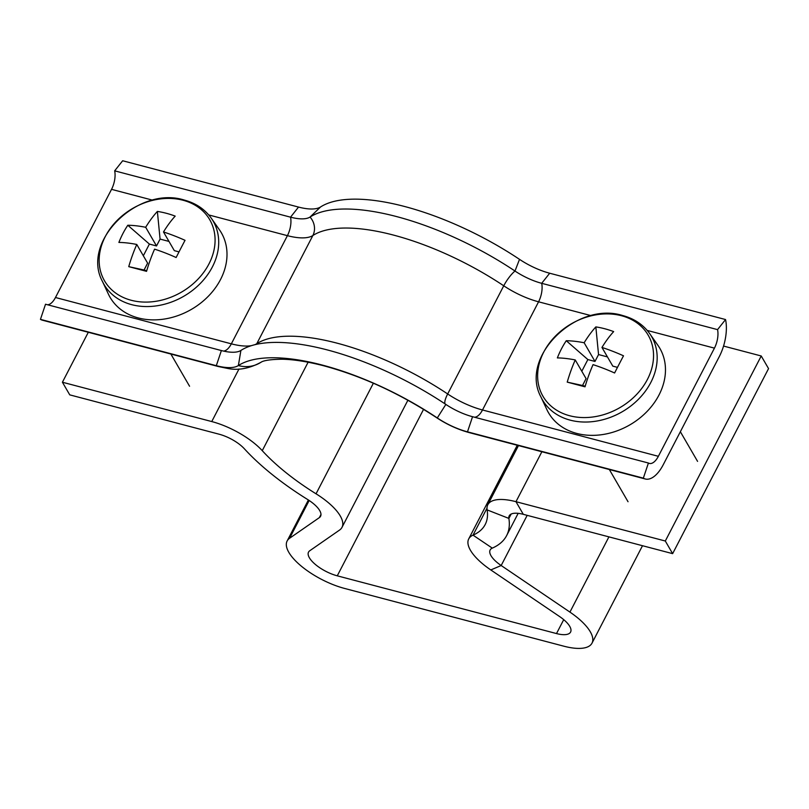 <?xml version="1.0" encoding="UTF-8"?>
<svg xmlns="http://www.w3.org/2000/svg" width="809" height="809" viewBox="0 0 809 809"><rect width="100%" height="100%" fill="white"/><g stroke="black" fill="none" stroke-linecap="round" stroke-linejoin="round"><path stroke-width="1.21" d="M88.302 332.287L62.414 382.232L69.746 394.863L219.067 434.19A24.118 9.111 27.4 0 1 244.328 448.742A160.789 60.756 -152.6 0 0 307.602 499.487A24.118 9.111 27.4 0 1 319.717 510.58A24.118 9.111 27.4 0 1 320.576 516.263A24.118 9.111 27.4 0 1 319.343 517.629L289.592 538.268A48.237 18.223 -152.6 0 0 287.124 540.999A48.237 18.223 -152.6 0 0 301.474 566.28A48.237 18.223 -152.6 0 0 344.604 588.446L563.833 646.189A48.237 18.223 -152.6 0 0 592.006 643.145A48.237 18.223 -152.6 0 0 569.93 612.1L501.175 565.521A24.118 9.111 27.4 0 1 490.133 549.999A24.118 9.111 27.4 0 1 492.287 548.128A160.789 60.756 -152.6 0 0 506.616 535.629A160.789 60.756 -152.6 0 0 508.881 518.417A24.118 9.111 27.4 0 1 509.215 515.839A24.118 9.111 27.4 0 1 523.302 514.322L672.633 553.649L665.311 541.019L515.98 501.691L523.302 514.322M238.989 369.005L211.746 421.56A48.237 18.223 27.4 0 1 262.258 450.674A136.67 51.645 -152.6 0 0 316.046 493.803A48.237 18.223 27.4 0 1 340.276 515.99A48.237 18.223 27.4 0 1 341.995 527.367A48.237 18.223 27.4 0 1 339.517 530.097L309.776 550.737A24.118 9.111 -152.6 0 0 308.532 552.102A24.118 9.111 -152.6 0 0 315.712 564.743A24.118 9.111 -152.6 0 0 337.272 575.826L556.511 633.568A24.118 9.111 -152.6 0 0 570.598 632.041A24.118 9.111 -152.6 0 0 559.555 616.519L490.8 569.941A48.237 18.223 27.4 0 1 468.724 538.905A48.237 18.223 27.4 0 1 473.022 535.154A136.67 51.645 -152.6 0 0 485.198 524.525A136.67 51.645 -152.6 0 0 487.129 509.903A48.237 18.223 27.4 0 1 487.807 504.745A48.237 18.223 27.4 0 1 515.98 501.691L541.868 451.746M665.311 541.019L761.229 355.98L768.55 368.611L672.633 553.649M761.229 355.98L723.549 346.06M211.746 421.56L62.414 382.232M298.531 207.074L290.532 217.166A16.079 7.605 -75.2 0 1 287.407 235.662A48.237 18.223 27.4 0 0 312.861 235.52A16.079 14.552 -122.9 0 0 310.039 217.055A36.981 13.975 27.4 0 1 290.532 217.166L114.666 170.841L122.665 160.758L298.531 207.074A41.805 15.796 27.4 0 0 320.586 206.952L310.039 217.055A164.005 61.969 27.4 0 1 514.989 271.035A36.981 13.975 -152.6 0 0 541.686 283.312L717.553 329.627A16.079 7.605 -75.2 0 1 714.438 348.133L658.364 456.306A16.079 7.605 -75.2 0 1 649.384 463.436A16.079 7.605 -75.2 0 1 648.413 463.021L472.547 416.706A36.981 13.975 -152.6 0 1 445.85 404.419A164.005 61.969 27.4 0 0 240.9 350.439A36.981 13.975 27.4 0 1 221.383 350.55L45.516 304.235L40.45 319.363A32.158 15.199 104.8 0 0 42.402 320.192L218.268 366.517A32.158 15.199 104.8 0 1 216.316 365.688L40.45 319.363M114.666 170.841A16.079 7.605 -75.2 0 1 111.541 189.346L55.477 297.51A16.079 7.605 -75.2 0 1 47.549 304.771M240.9 350.439L238.372 365.557A41.805 15.796 27.4 0 1 216.316 365.688L221.383 350.55M218.268 366.517L227.238 368.358C237.957 370.664 249.182 368.641 260.913 362.311A32.158 29.104 57.1 0 1 238.372 365.557A159.181 60.149 27.4 0 1 437.295 417.95A41.805 15.796 -152.6 0 0 467.481 431.834L643.347 478.149A32.158 15.199 104.8 0 0 645.289 478.989A32.158 15.199 104.8 0 0 663.249 464.72L719.322 356.547A32.158 15.199 104.8 0 0 725.552 319.545L717.553 329.627M320.586 206.952A159.181 60.149 27.4 0 1 519.509 259.345A41.805 15.796 -152.6 0 0 549.695 273.23L725.552 319.545M648.413 463.021L643.347 478.149M105.271 236.602A60.837 48.439 -30.1 0 0 131.2 300.27A60.837 48.439 -30.1 0 0 208.965 263.916A60.837 48.439 -30.1 0 0 183.046 200.248A60.837 48.439 -30.1 0 0 105.271 236.602M102.43 281.401L108.457 294.233A64.316 51.2 -30.1 0 0 138.319 317.947A64.316 51.2 -30.1 0 0 209.875 294.618A64.316 51.2 -30.1 0 0 219.441 229.817L211.291 218.218C204.849 209.238 195.869 203.201 184.361 200.086C138.268 185.301 80.698 241.466 102.43 281.401A63.092 50.229 -30.1 0 0 131.715 304.669A63.092 50.229 -30.1 0 0 201.906 281.775A63.092 50.229 -30.1 0 0 211.291 218.218M136.772 244.46A87.817 33.179 27.4 0 0 118.893 242.437A88.221 68.654 -93 0 1 122.938 233.488A88.221 68.654 -93 0 1 127.802 225.256L149.392 244.075L156.521 245.956L145.681 227.278A87.817 41.512 104.8 0 1 157.371 211.432A88.221 61.171 45.8 0 1 175.189 216.114A87.817 41.512 -75.2 0 0 163.489 231.971A87.817 33.179 -152.6 0 1 185.039 240.324A88.221 5.987 115.8 0 0 180.66 248.687A88.221 5.987 115.8 0 0 176.14 257.515A87.817 33.179 27.4 0 0 154.58 249.152A87.817 41.512 -75.2 0 0 146.56 271.339A88.221 1.497 -165.8 0 1 128.752 266.646L144.053 270.014L147.612 263.137L136.772 244.46A87.817 41.512 104.8 0 0 128.752 266.646M145.681 227.278A87.817 33.179 -152.6 0 0 127.802 225.256M163.489 231.971L174.329 250.648L179.011 251.882M149.392 244.075L143.335 255.765M168.98 241.426L160.081 239.08L156.521 245.956M144.053 270.014L146.742 270.722M157.371 211.432L160.081 239.08M647.433 379.391A60.837 48.439 -30.1 0 0 621.514 315.732A60.837 48.439 -30.1 0 0 543.739 352.087A60.837 48.439 -30.1 0 0 569.667 415.745A60.837 48.439 -30.1 0 0 647.433 379.391M540.897 396.885L546.924 409.718A64.316 51.2 -30.1 0 0 576.787 433.432A64.316 51.2 -30.1 0 0 648.343 410.102A64.316 51.2 -30.1 0 0 657.909 345.301L649.758 333.702C643.317 324.722 634.337 318.685 622.829 315.571C576.736 300.786 519.166 356.951 540.897 396.885A63.092 50.229 -30.1 0 0 570.183 420.144A63.092 50.229 -30.1 0 0 640.374 397.259A63.092 50.229 -30.1 0 0 649.758 333.702M584.149 342.763A87.817 41.512 104.8 0 1 595.839 326.907A88.221 61.171 45.8 0 1 613.657 331.599A87.817 41.512 -75.2 0 0 601.957 347.445A87.817 33.179 -152.6 0 1 623.506 355.808A88.221 5.987 115.8 0 0 619.128 364.171A88.221 5.987 115.8 0 0 614.607 372.989A87.817 33.179 27.4 0 0 593.048 364.637A87.817 41.512 -75.2 0 0 585.028 386.813A88.221 1.497 -165.8 0 1 567.22 382.121A87.817 41.512 104.8 0 1 575.239 359.944A87.817 33.179 27.4 0 0 557.361 357.912A88.221 68.654 -93 0 1 561.406 348.972A88.221 68.654 -93 0 1 566.27 340.731L587.86 359.56L594.989 361.441L584.149 342.763A87.817 33.179 -152.6 0 0 566.27 340.731M601.957 347.445L612.797 366.133L617.479 367.367M575.239 359.944L586.08 378.622L582.52 385.499L585.21 386.206M587.86 359.56L581.802 371.25M607.448 356.911L598.549 354.564L594.989 361.441M567.22 382.121L582.52 385.499M595.839 326.907L598.549 354.564M563.721 619.654L556.511 633.568M423.572 409.334L337.272 575.826M608.924 536.863L569.93 612.1M511.136 514.079L508.881 518.417L487.129 509.903M486.998 508.204L473.022 535.154L492.287 548.128M527.185 515.343L501.175 565.521L490.8 569.941M309.169 500.498L289.592 538.268M320.991 514.463L319.343 517.629M373.374 383.213L316.046 493.803M308.108 362.22L262.258 450.674M208.752 214.941L287.407 235.662L231.344 343.835L55.477 297.51M251.508 345.635A48.237 18.223 27.4 0 1 231.344 343.835A16.079 7.605 -75.2 0 1 223.537 351.076M152.739 200.197L111.541 189.346M519.509 259.345L514.989 271.035A16.079 4.217 -56.2 0 0 503.744 285.799A152.749 57.712 27.4 0 0 312.861 235.52L256.787 343.694A48.237 18.223 27.4 0 1 254.724 344.735M549.695 273.23L541.686 283.312A16.079 7.605 -75.2 0 1 538.572 301.808A48.237 18.223 -152.6 0 1 503.744 285.799L447.67 393.963A152.749 57.712 27.4 0 0 256.787 343.694A16.079 14.552 -122.9 0 1 256.433 344.341M445.85 404.419L437.295 417.95A32.158 8.434 123.8 0 1 436.526 417.626C446.902 424.513 457.874 429.528 469.432 432.663L645.289 478.989M591.207 315.672L538.572 301.808L482.508 409.981A48.237 18.223 -152.6 0 1 447.67 393.963A16.079 4.217 -56.2 0 0 445.162 403.964M647.22 330.426L714.438 348.133M474.58 417.232A16.079 7.605 -75.2 0 0 482.508 409.981L658.364 456.306M472.547 416.706L467.481 431.834A32.158 15.199 104.8 0 0 469.432 432.663M407.898 400.222L341.995 527.367M592.006 643.145L642.508 545.711M487.807 504.745L518.468 445.587M506.616 535.629L518.164 513.341M468.724 538.905L517.264 445.263M308.391 499.982L287.124 540.999M260.913 362.311C260.781 362.816 261.61 359.489 282.007 359.226C293.323 359.408 306.975 361.532 322.973 365.577C361.492 375.861 399.343 393.214 436.526 417.626M189.569 386.247L170.871 354.029M697.57 461.373L680.359 431.723M628.037 501.732L609.339 469.513"/></g></svg>
